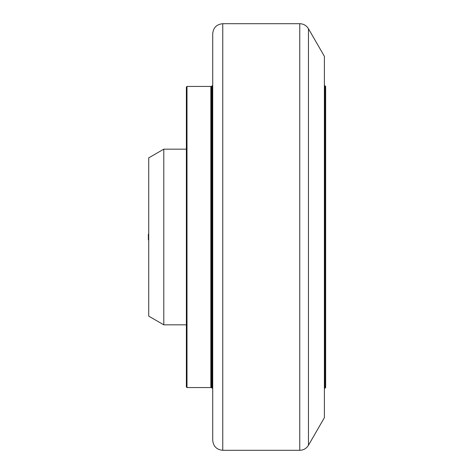 <?xml version="1.0" encoding="UTF-8"?>
<svg xmlns="http://www.w3.org/2000/svg" width="474" height="474" viewBox="0 0 474 474"><rect width="100%" height="100%" fill="white"/><g stroke="black" fill="none" stroke-linecap="round" stroke-linejoin="round"><path stroke-width="0.71" d="M148.356 239.82L148.729 240.028L148.356 239.82L148.356 234.18L148.729 233.972L148.356 234.18M308.456 28.718L324.388 56.323L324.388 417.677L308.456 445.282L308.456 28.718C306.447 25.495 303.55 23.824 299.758 23.7L299.758 450.3C303.55 450.176 306.447 448.499 308.456 445.282M222.756 23.7C216.665 24.293 213.318 27.64 212.719 33.737L212.719 440.263C213.318 446.36 216.665 449.708 222.756 450.3L222.756 23.7L299.758 23.7M212.091 85.806L211.469 86.434L211.469 387.566L212.091 388.194L212.091 85.806L212.719 85.806M325.644 294.621L325.644 86.434L325.016 85.806L325.016 388.194L325.644 387.566L325.644 294.621M186.999 387.566L186.999 86.434L186.371 87.062L186.371 386.938L186.999 387.566L210.841 387.566L210.841 86.434L211.469 87.062M163.791 149.168L148.729 157.866L148.729 316.134L163.791 324.832L163.791 149.168L186.371 149.168M186.371 324.832L163.791 324.832M222.756 450.3L299.758 450.3M212.091 388.194L212.719 388.194M324.388 388.194L325.016 388.194M324.388 85.806L325.016 85.806M186.999 86.434L210.841 86.434M211.469 386.938L210.841 387.566"/></g></svg>
